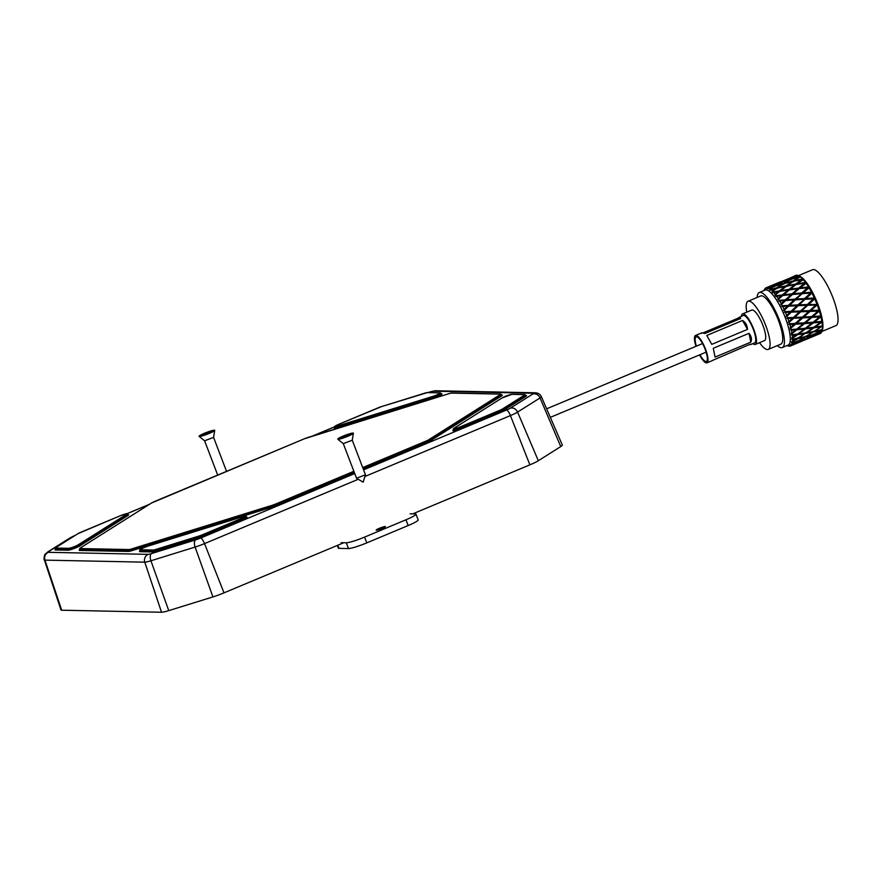 <?xml version="1.0" encoding="UTF-8"?>
<svg xmlns="http://www.w3.org/2000/svg" width="882" height="882" viewBox="0 0 882 882"><rect width="100%" height="100%" fill="white"/><g stroke="black" fill="none" stroke-linecap="round" stroke-linejoin="round"><path stroke-width="1.32" d="M538.329 460.724L517.591 412.092L540.038 397.936A13.208 1.499 -20.9 0 0 541.361 396.635L562.319 445.035A15.523 1.753 159.1 0 1 560.765 446.568L538.329 460.724A15.523 1.753 159.1 0 1 529.895 464.836L412.743 513.864M343.76 542.739L224.006 592.858A15.523 1.753 159.1 0 1 212.926 596.916L168.749 610.631A15.523 1.753 159.1 0 1 161.527 612.251L61.696 610.212A15.523 1.753 159.1 0 1 60.99 609.969L44.354 559.916A13.208 1.499 -20.9 0 0 44.949 560.125L61.696 610.212M385.191 526.499A4.961 0.562 159.1 0 1 385.423 526.576A4.961 0.562 159.1 0 1 381.608 528.627A4.961 0.562 159.1 0 1 376.36 530.203A4.961 0.562 159.1 0 1 376.14 530.126A4.961 0.562 159.1 0 1 379.955 528.075A4.961 0.562 159.1 0 1 385.191 526.499M410.141 513.809L415.268 513.919A15.523 1.753 159.1 0 1 415.973 514.151A15.523 1.753 159.1 0 1 405.974 519.785L364.586 537.105A15.523 1.753 159.1 0 1 346.284 542.783L341.158 542.684M415.973 514.151L418.167 519.917A15.523 1.753 159.1 0 1 408.179 525.54L366.791 542.871A15.523 1.753 159.1 0 1 348.489 548.549L339.03 548.361A15.523 1.753 159.1 0 1 338.324 548.119L337.299 545.44M337.784 439.192A8.379 0.948 159.1 0 1 343.142 436.105A8.379 0.948 159.1 0 1 353.406 433.227A8.379 0.948 159.1 0 1 348.004 436.204A8.379 0.948 159.1 0 1 337.784 439.192L343.307 443.657L356.526 478.242L365.457 474.781L352.26 440.217L343.285 443.624M347.343 436.303L346.957 435.278L352.326 433.624L348.522 435.807M343.01 437.527L342.811 437.009L338.809 438.685L345.524 437.064L349.669 435.333L348.324 435.3M345.281 437.053L346.406 436.689M346.957 435.278L342.811 437.009M345.612 435.245L346.163 436.689M213.565 437.373L204.602 440.791M204.459 433.271A8.379 0.948 159.1 0 1 214.723 430.394A8.379 0.948 159.1 0 1 209.321 433.371A8.379 0.948 159.1 0 1 199.1 436.358A8.379 0.948 159.1 0 1 204.459 433.271M208.659 433.47L208.262 432.445L213.642 430.791L209.839 432.974M204.326 434.694L204.128 434.176L200.126 435.851L206.84 434.231L210.985 432.5L209.64 432.467M206.597 434.22L207.722 433.856M208.262 432.445L204.128 434.176M206.928 432.412L207.479 433.856M821.837 331.5L835.893 325.612A30.286 8.092 -112.7 0 0 832.983 297.862A30.286 8.092 -112.7 0 0 812.509 269.749L798.453 275.625A31.543 8.423 -112.7 0 0 797.912 275.416L791.639 278.866L799.919 276.507A31.543 8.423 -112.7 0 0 798.431 275.625L799.919 276.298A30.286 8.092 -112.7 0 1 817.868 304.191A30.286 8.092 -112.7 0 1 822.388 329.978L821.826 331.522A31.543 8.423 -112.7 0 0 822.2 330.055L814.692 334.245L821.539 332.183A31.543 8.423 -112.7 0 0 821.826 331.522M777.307 345.612A29.823 7.971 -112.7 0 0 782.301 347.552L788.166 345.094A29.823 7.971 -112.7 0 0 785.311 317.763A29.823 7.971 -112.7 0 0 765.135 290.068L759.27 292.526A29.823 7.971 -112.7 0 0 757.153 297.443M782.301 347.552A29.823 7.971 -112.7 0 0 779.434 320.21A29.823 7.971 -112.7 0 0 759.27 292.526M759.556 342.668A26.107 6.979 -112.7 0 0 768.222 349.415L780.868 344.123A26.107 6.979 -112.7 0 0 778.354 320.188A26.107 6.979 -112.7 0 0 760.703 295.955L748.068 301.247A26.107 6.979 -112.7 0 0 746.778 312.151M768.222 349.415A26.107 6.979 -112.7 0 0 765.719 325.48A26.107 6.979 -112.7 0 0 748.068 301.247M752.886 343.627A16.538 4.421 -112.7 0 0 755.334 344.432L764.529 340.584A16.538 4.421 -112.7 0 0 762.941 325.425A16.538 4.421 -112.7 0 0 751.762 310.067L742.567 313.915A16.538 4.421 -112.7 0 0 741.42 316.252M755.334 344.432A16.538 4.421 -112.7 0 0 753.746 329.273A16.538 4.421 -112.7 0 0 742.567 313.915M799.919 276.507L800.955 277.058L800.139 276.816L794.175 280.763L802.587 278.91L803.601 279.539L796.997 283.828L805.487 282.438L806.457 283.111L799.974 287.929L808.496 286.926L809.411 287.598L802.995 292.879L811.495 292.174L812.333 292.813L805.905 298.469L814.329 297.962L815.078 298.535L808.596 304.455L817.548 304.499L810.944 310.574L819.058 310.133A31.543 8.423 -112.7 0 0 817.228 304.94M819.058 310.133L819.334 311.015L812.851 316.561L820.734 315.988A31.543 8.423 -112.7 0 0 819.334 311.015M820.734 315.988L820.944 316.803L814.218 322.151L815.266 322.062L789.622 323.76A31.543 8.423 -112.7 0 0 789.158 322.327L788.288 322.283L788.905 321.533A31.543 8.423 -112.7 0 0 787.835 318.501L786.821 318.104L787.538 317.696A31.543 8.423 -112.7 0 0 787.317 317.134A31.543 8.423 -112.7 0 0 786.976 316.23L786.127 316.296L786.656 315.425A31.543 8.423 -112.7 0 0 785.388 312.382L784.396 312.118L785.046 311.6A31.543 8.423 -112.7 0 0 784.396 310.155L783.602 310.365L784.043 309.384A31.543 8.423 -112.7 0 0 782.632 306.473L781.661 306.363L782.257 305.734A31.543 8.423 -112.7 0 0 781.551 304.389L780.813 304.731L781.165 303.662A31.543 8.423 -112.7 0 0 779.677 301.016L778.762 301.082L779.28 300.354A31.543 8.423 -112.7 0 0 778.552 299.163L777.88 299.626L778.167 298.535A31.543 8.423 -112.7 0 0 776.656 296.264L775.807 296.506L776.259 295.702A31.543 8.423 -112.7 0 0 775.543 294.72L774.925 295.305L775.157 294.202A31.543 8.423 -112.7 0 0 773.701 292.405L772.93 292.835L773.327 291.975A31.543 8.423 -112.7 0 0 772.654 291.236L772.103 291.931L772.29 290.873A31.543 8.423 -112.7 0 0 770.945 289.627L770.251 290.222L770.603 289.351A31.543 8.423 -112.7 0 0 769.997 288.888L769.512 289.671L769.677 288.668A31.543 8.423 -112.7 0 0 768.498 288.039L767.902 288.789L768.211 287.918A31.543 8.423 -112.7 0 0 767.704 287.764L767.274 288.601L767.428 287.708A31.543 8.423 -112.7 0 0 766.48 287.708L765.962 288.601L766.26 287.764A31.543 8.423 -112.7 0 0 765.995 287.852A31.543 8.423 -112.7 0 0 765.863 287.918L765.488 288.789L765.653 288.028A31.543 8.423 -112.7 0 0 764.97 288.668L764.815 288.877A31.543 8.423 -112.7 0 0 764.562 289.34L764.429 289.616A31.543 8.423 -112.7 0 0 764.319 289.891L764.099 290.498M812.09 323.044L804.45 323.661L797.868 328.997L805.387 328.258L812.873 322.283L821.87 321.335A31.543 8.423 -112.7 0 0 820.944 316.803M821.87 321.335L821.98 322.051L815.001 327.101L822.388 325.932A31.543 8.423 -112.7 0 0 821.98 322.051M822.388 325.932L815.166 331.191L822.278 329.603A31.543 8.423 -112.7 0 0 822.41 326.538M820.216 333.539A31.543 8.423 -112.7 0 0 821.385 332.459L813.612 336.141L820.216 333.539M787.13 345.535L787.714 345.799A31.543 8.423 -112.7 0 0 787.847 345.854L788.133 345.976A31.543 8.423 -112.7 0 0 788.651 346.13L788.916 346.174A31.543 8.423 -112.7 0 0 789.864 346.185L790.096 346.13A31.543 8.423 -112.7 0 0 790.349 346.042A31.543 8.423 -112.7 0 0 790.481 345.976L789.688 345.59L790.691 345.865A31.543 8.423 -112.7 0 0 791.375 345.226L790.636 344.719L791.529 345.005A31.543 8.423 -112.7 0 0 791.782 344.553L790.945 344.167L791.915 344.278A31.543 8.423 -112.7 0 0 792.301 343.043L791.485 342.459L792.378 342.668A31.543 8.423 -112.7 0 0 792.499 341.929L791.617 341.555L792.543 341.499A31.543 8.423 -112.7 0 0 792.62 339.713L791.727 339.085L792.609 339.195A31.543 8.423 -112.7 0 0 792.576 338.214L791.683 337.883L792.543 337.652A31.543 8.423 -112.7 0 0 792.301 335.38L791.352 334.763L792.212 334.752A31.543 8.423 -112.7 0 0 792.025 333.561L791.121 333.308L791.904 332.9A31.543 8.423 -112.7 0 0 791.363 330.254L790.382 329.67L791.198 329.537A31.543 8.423 -112.7 0 0 790.867 328.192L789.974 328.027L790.68 327.442A31.543 8.423 -112.7 0 0 789.853 324.543L788.85 324.036M797.593 275.316A31.543 8.423 -112.7 0 0 795.972 275.316L789.511 278.227L797.593 275.316M802.587 278.91A31.543 8.423 -112.7 0 0 800.283 276.783M805.487 282.438A31.543 8.423 -112.7 0 0 802.995 279.351M808.496 286.926A31.543 8.423 -112.7 0 0 805.928 283.034M807.526 287.775L799.103 288.668L793.315 293.728L801.727 292.978L807.526 287.775L808.937 287.642A31.543 8.423 -112.7 0 1 811.495 292.174M814.329 297.962A31.543 8.423 -112.7 0 0 811.914 292.989M816.886 304.047A31.543 8.423 -112.7 0 0 814.714 298.844M766.26 287.764L778.299 282.703L765.995 287.852M778.343 282.714L780.427 281.832M779.622 282.868L779.269 282.295M767.428 287.708L771.022 285.966L766.48 287.708M768.211 287.918L774.065 286.077L780.206 282.703L767.704 287.764M787.372 279.12L773.161 285.073L787.372 279.12L788.673 279.285L788.321 278.679M771.022 285.966L772.323 286.132L771.971 285.525M780.206 282.703L781.485 282.868L781.132 282.218M794.66 275.857L795.729 275.405M795.983 276.022L795.619 275.46M769.677 288.668L773.15 286.606L768.498 288.039M770.603 289.351L776.579 287.896L782.543 283.982L774.374 286.242L769.997 288.888M789.511 279.759L781.419 282.306L775.289 285.713L783.459 283.409L789.511 279.759L790.757 279.914L790.426 279.241L796.556 275.857L788.563 278.679L782.345 281.81L790.426 279.241M775.289 285.713L774.407 286.76L774.065 286.077M782.543 283.982L783.778 284.114L783.459 283.409M773.15 286.606L774.407 286.76M782.345 281.81L781.485 282.868M796.556 275.857L797.846 276.022L797.493 275.371M772.29 290.873L775.686 288.502L770.945 289.627M773.327 291.975L779.379 290.884L785.234 286.474L776.932 288.216L772.654 291.236M792.036 281.656L783.789 283.662L777.825 287.609L786.127 285.823L792.036 281.656L793.238 281.766L792.929 281.049L798.905 277.135L790.724 279.407L784.693 283.089L792.929 281.049M777.825 287.609L776.888 288.612L776.579 287.896M785.234 286.474L786.413 286.551L786.127 285.823M775.686 288.502L776.888 288.612M784.693 283.089L783.778 284.114M791.639 278.866L790.757 279.914M798.905 277.135L800.139 277.268L799.809 276.562M775.157 294.202L778.508 291.567L773.701 292.405M776.259 295.702L782.356 294.919L788.155 290.079L779.765 291.358L775.543 294.72M794.858 284.721L786.49 286.231L780.647 290.674L789.026 289.362L794.858 284.721L796.005 284.765L795.729 284.037L801.595 279.627L793.282 281.38L787.383 285.581L795.729 284.037M780.647 290.674L779.644 291.611L779.379 290.884M788.155 290.079L789.269 290.079L789.026 289.362M778.508 291.567L779.644 291.611M787.383 285.581L786.413 286.551M794.175 280.763L793.238 281.766M801.595 279.627L802.774 279.704L802.477 278.988M778.167 298.535L781.485 295.657L776.656 296.264M779.28 300.354L785.377 299.825L791.176 294.621L782.753 295.514L778.552 299.163M797.835 288.822L789.423 289.902L783.624 294.764L792.047 293.849L797.835 288.822L798.916 288.778L798.706 288.072L804.516 283.232L796.115 284.511L790.294 289.175L798.706 288.072M783.624 294.764L782.566 295.624L782.356 294.919M791.176 294.621L792.223 294.533L792.047 293.849M781.485 295.657L782.753 295.514M790.294 289.175L789.269 290.079M796.997 283.828L796.005 284.765M804.516 283.232L805.63 283.232L805.387 282.516M781.165 303.662L784.506 300.619L779.677 301.016M782.257 305.734L788.31 305.381L794.153 299.924L785.763 300.519L781.551 304.389M800.856 293.772L792.444 294.5L786.645 299.715L795.035 299.108L801.87 293.629L793.436 294.412M786.645 299.715L778.762 301.082M794.153 299.924L785.52 300.464L785.377 299.825M796.292 299.031L804.66 298.535L810.514 293.078L802.124 293.673L796.292 299.031L795.145 299.726L795.035 299.108M784.506 300.619L785.763 300.519M793.315 293.728L780.813 304.731M802.995 292.879L801.87 293.629L801.727 292.978M799.974 287.929L799.103 288.668M809.048 287.345L808.397 287.003M784.043 309.384L787.417 306.208L782.632 306.473M785.046 311.6L791.011 311.346L796.975 305.745L788.673 306.142L784.396 310.155M803.778 299.362L795.41 299.847L789.555 305.315L797.868 304.907L804.726 299.097L795.41 299.847M789.555 305.315L781.661 306.363M796.975 305.745L788.376 305.944L788.31 305.381M799.114 304.852L807.361 304.499L813.325 298.899L805.023 299.296L799.114 304.852L797.868 304.907M787.417 306.208L788.673 306.142M805.905 298.469L804.726 299.097L804.66 298.535M810.514 293.078L802.124 293.673M811.991 292.581L811.385 292.262M786.656 315.425L790.107 312.195L785.388 312.382M787.538 317.696L793.392 317.465L799.511 311.831L791.341 312.151L786.976 316.23M806.468 305.348L798.221 305.69L792.245 311.302L800.426 310.982L807.372 304.963L798.221 305.69M792.245 311.302L784.396 312.118M799.511 311.831L791.011 311.346M801.65 310.938L809.742 310.629L815.861 304.985L807.703 305.304L801.65 310.938L800.426 310.982M790.107 312.195L791.341 312.151M808.596 304.455L807.361 304.499M813.325 298.899L805.023 299.296M814.781 298.337L814.229 298.061M812.333 292.813L811.771 293M788.905 321.533L792.455 318.314L787.835 318.501M789.622 323.76L795.321 323.474L801.639 317.917L793.668 318.27L789.158 322.327M808.816 311.467L800.735 311.787L794.594 317.421L802.587 317.079L809.665 310.949L800.735 311.787M794.594 317.421L786.821 318.104M801.639 317.917L802.477 317.344L793.392 317.465M803.789 317.024L811.672 316.627L818 311.07L810.018 311.423L803.789 317.024L802.587 317.079M792.455 318.314L793.668 318.27M810.944 310.574L809.742 310.629M815.861 304.985L807.703 305.304M790.68 327.442L794.362 324.3L789.853 324.543M791.198 329.537L796.733 329.096L803.293 323.738L795.542 324.234L790.867 328.192M810.712 317.454L802.841 317.862L796.501 323.407L804.274 322.922L811.528 316.814L802.477 317.344L802.841 317.862M796.501 323.407L795.321 323.474M803.293 323.738L804.274 322.922M794.362 324.3L795.178 323.661L795.542 324.234M812.851 316.561L811.672 316.627M818 311.07L810.018 311.423M791.904 332.9L795.729 329.89L791.363 330.254M792.212 334.752L797.56 334.091L804.373 329.041L796.876 329.791L792.025 333.561M795.729 329.89L798.927 328.898L790.382 329.67M796.876 329.791L796.733 329.096M804.373 329.041L805.156 328.225L805.498 328.909L798.662 333.947L805.905 332.867L812.873 327.994L805.498 328.909M819.643 316.892L811.892 317.388L805.431 322.845L813.083 322.25L819.643 316.892L820.447 316.197L811.528 316.814L811.892 317.388M805.431 322.845L804.086 323.044L804.45 323.661M813.226 322.944L806.512 328.137L813.91 327.244L820.734 322.195L813.226 322.944L813.083 322.25M819.621 310.453L818.838 310.497L819.191 311.015M792.543 337.652L796.512 334.84L792.301 335.38M792.609 339.195L797.758 338.247L804.847 333.583L797.615 334.686L792.576 338.214M798.662 333.947L797.284 333.98L797.615 334.686M796.512 334.84L797.284 333.98M804.847 333.583L798.816 338.038L805.795 336.527L813.028 332.084L805.928 333.396M806.512 328.137L805.156 328.225M812.873 327.994L813.645 327.134L813.965 327.839L806.986 332.69L814.108 331.4L821.208 326.737L813.965 327.839M820.734 322.195L821.506 321.379L821.848 322.062M821.208 316.131L820.447 316.197L820.811 316.814M792.543 341.499L796.678 338.931L792.62 339.713M792.378 342.668L797.328 341.378L804.693 337.178L797.736 338.721L792.499 341.929M798.816 338.038L797.449 337.982L797.736 338.721M796.678 338.931L797.449 337.982M804.693 337.178L798.342 341.091L805.057 339.085L812.565 335.138L805.729 336.924M806.986 332.69L805.619 332.679M813.028 332.084L806.832 336.285L813.678 334.532L821.054 330.331L814.086 331.875M815.001 327.101L813.645 327.134M821.208 326.737L821.98 325.833L822.289 326.56M791.915 344.278L796.203 341.984L792.301 343.043M791.529 345.005L803.91 339.658L797.229 341.698L791.782 344.553M798.342 341.091L796.986 340.981L797.229 341.698M796.203 341.984L796.986 340.981M803.91 339.658L804.704 338.633L804.913 339.338L797.262 342.977L811.484 337.034L804.913 339.338M806.832 336.285L805.464 336.196M812.565 335.138L806.049 338.765L820.271 332.823L813.579 334.851M815.166 331.191L813.799 331.147M821.054 330.331L821.826 329.35L822.09 330.077M790.691 345.865L795.123 343.881L791.375 345.226M795.928 342.833L796.104 343.506L802.543 340.937L790.349 346.042M796.104 343.506L790.481 345.976M806.049 338.765L804.704 338.633M814.692 334.245L813.336 334.135M820.271 332.823L821.054 331.786L821.263 332.492M818.904 334.091L804.671 340.033L818.904 334.08M812.278 335.987L812.454 336.659M819.466 309.946L806.765 320.827M817.349 303.981L789.974 328.027M814.858 298.028L788.288 322.283M812.079 292.339L786.127 316.296M808.585 287.686L783.602 310.365M802.223 286.011L792.223 294.533M785.895 292.846L777.88 299.626M699.966 354.74A13.329 3.561 -112.7 0 0 705.975 361.521A13.329 3.561 -112.7 0 0 706.394 361.444A13.329 3.561 -112.7 0 0 704.828 348.5A13.329 3.561 -112.7 0 0 696.526 336.781A13.329 3.561 -112.7 0 0 696.107 336.858A13.329 3.561 -112.7 0 0 696.372 346.141M699.58 354.895A14.84 3.969 -112.7 0 0 706.515 362.921A14.84 3.969 -112.7 0 0 706.978 362.844A14.84 3.969 -112.7 0 0 705.236 348.434A14.84 3.969 -112.7 0 0 695.986 335.38A14.84 3.969 -112.7 0 0 695.523 335.458A14.84 3.969 -112.7 0 0 695.975 346.306M740.715 318.501L737.517 318.435L739.689 317.09L740.715 318.501L704.972 333.462L702.05 332.845L701.774 333.396M737.517 318.435L702.877 332.944M750.582 344.586L754.705 342.866A14.84 3.969 -112.7 0 0 752.963 328.457A14.84 3.969 -112.7 0 0 743.713 315.403A14.84 3.969 -112.7 0 0 743.25 315.491L739.689 317.09M712.579 360.385L749.391 344.542M750.483 344.079L750.207 344.642M715.059 357.1L750.803 342.139L749.016 333.308L713.273 348.269L715.059 357.1L713.273 348.269M749.016 333.308C751.464 336.384 752.059 339.327 750.803 342.139M711.774 344.344L747.517 329.383L742.534 320.486L706.791 335.447L711.774 344.344L706.791 335.447M742.534 320.486C745.544 322.283 747.208 325.249 747.517 329.383M363.307 469.158L426.579 442.687A6.824 0.772 -20.9 0 0 430.295 440.879L501.615 395.864L500.877 395.445A6.207 0.706 -20.9 0 0 501.494 394.838L501.759 395.136M430.295 440.879L429.556 440.46L500.767 395.158A6.207 0.706 -20.9 0 0 501.384 394.552L501.494 394.838M501.615 395.864A6.824 0.772 -20.9 0 0 501.99 395.092A0.617 0.595 -88.8 0 1 501.792 395.136M79.578 549.894A6.824 0.772 -20.9 0 0 79.512 550.456A0.617 0.595 91.2 0 0 79.843 549.64L128.717 550.644A6.207 0.706 -20.9 0 0 131.605 549.993L272.031 506.389A6.207 0.706 -20.9 0 0 276.452 504.769L354.211 472.223M80.008 549.629L79.567 549.552A6.207 0.706 -20.9 0 0 79.843 549.64L128.717 550.644A0.617 0.595 91.2 0 1 128.375 551.448A6.824 0.772 -20.9 0 0 131.561 550.732L131.495 549.707L271.921 506.103L271.987 507.128A6.824 0.772 -20.9 0 0 276.86 505.342L276.342 504.482L354.101 471.936M79.512 550.456L128.375 551.448M131.561 550.732L271.987 507.128M276.86 505.342L354.454 472.873M363.064 468.518L426.182 442.103A6.207 0.706 -20.9 0 0 429.556 440.46L500.767 395.158L500.028 394.739A5.59 0.628 -20.9 0 0 500.337 394.111A0.617 0.595 -88.8 0 1 500.568 394.067L451.705 393.063L448.905 393.681L308.513 437.274M426.579 442.687L426.072 441.816A6.207 0.706 -20.9 0 0 429.446 440.173L428.707 439.754L500.028 394.739M362.954 468.232L426.072 441.816L425.675 441.232A5.59 0.628 -20.9 0 0 428.707 439.754M308.446 437.296A5.59 0.628 -20.9 0 0 304.455 438.762L154.714 501.428A5.59 0.628 -20.9 0 0 151.693 502.905L80.372 547.92A5.59 0.628 -20.9 0 0 80.064 548.549L128.937 549.552A5.59 0.628 -20.9 0 0 131.539 548.957L271.965 505.353L271.921 506.103A6.207 0.706 -20.9 0 0 276.342 504.482L275.945 503.898L353.858 471.297M128.937 549.552A0.617 0.595 91.2 0 0 128.607 550.357A6.207 0.706 -20.9 0 0 131.495 549.707L131.539 548.957M80.372 547.92L79.457 549.265A6.207 0.706 -20.9 0 0 79.733 549.354A0.617 0.595 91.2 0 1 80.064 548.549M362.711 467.581L425.675 441.232M271.965 505.353A5.59 0.628 -20.9 0 0 275.945 503.898M151.693 502.905L80.152 548.064M500.337 394.111L451.463 393.107A5.59 0.628 -20.9 0 0 448.872 393.692L304.433 438.762L151.495 503.027M453.238 430.218A6.824 0.772 -20.9 0 0 454.671 430.537A6.824 0.772 -20.9 0 0 461.231 428.277L500.348 411.905A6.824 0.772 -20.9 0 0 504.063 410.097L525.837 396.36L525.099 395.941A6.207 0.706 -20.9 0 0 525.727 395.334L525.981 395.621A0.617 0.595 -88.8 0 0 526.212 395.577L525.915 395.577M504.063 410.097L503.324 409.678L524.988 395.654A6.207 0.706 -20.9 0 0 525.617 395.048L525.727 395.334M525.837 396.36A6.824 0.772 -20.9 0 0 526.212 395.577M453.668 429.953L453.227 429.876A6.207 0.706 -20.9 0 0 460.834 427.704L499.951 411.332A6.207 0.706 -20.9 0 0 503.324 409.678L524.988 395.654L524.25 395.235A5.59 0.628 -20.9 0 0 524.558 394.607A0.617 0.595 -88.8 0 1 524.79 394.563L512.023 394.298L501.968 398.002M461.231 428.277L460.724 427.406L499.84 411.034L500.348 411.905M524.558 394.607L511.792 394.342A5.59 0.628 -20.9 0 0 507.227 395.599A5.59 0.628 -20.9 0 0 502.167 397.87L454.043 428.244A5.59 0.628 -20.9 0 0 454.737 428.729A5.59 0.628 -20.9 0 0 460.327 426.833L499.444 410.461L499.84 411.034A6.207 0.706 -20.9 0 0 503.214 409.391L502.475 408.983L524.25 395.235M454.043 428.244L453.116 429.589A6.207 0.706 -20.9 0 0 460.724 427.406L460.327 426.833M499.444 410.461A5.59 0.628 -20.9 0 0 502.475 408.983M502.167 397.87L453.822 428.398M381.763 406.514L338.633 424.352A5.59 0.628 -20.9 0 0 335.072 426.293A5.59 0.628 -20.9 0 0 337.916 425.874L432.676 396.448A5.59 0.628 -20.9 0 0 438.442 394.188A5.59 0.628 -20.9 0 0 440.008 392.876L427.241 392.611A5.59 0.628 -20.9 0 0 424.639 393.196L381.763 406.514A5.59 0.628 -20.9 0 0 377.772 407.969L338.633 424.352C334.785 426.16 333.473 427.108 334.697 427.175L335.226 427.55A6.824 0.772 -20.9 0 0 337.938 427.649L337.982 426.899L432.742 397.473A6.207 0.706 -20.9 0 0 441.165 393.604L441.43 393.901A0.617 0.595 -88.8 0 0 441.662 393.857L441.364 393.846M334.807 427.461A6.207 0.706 -20.9 0 0 337.982 426.899L432.632 397.187L432.698 398.223A6.824 0.772 -20.9 0 0 439.743 395.456A6.824 0.772 -20.9 0 0 441.662 393.857M337.938 427.649L432.698 398.223M432.676 396.448L432.632 397.187A6.207 0.706 -20.9 0 0 441.055 393.317L441.165 393.604M334.697 427.175A6.207 0.706 -20.9 0 0 337.872 426.612L337.916 425.874M427.241 392.611A0.617 0.595 -88.8 0 1 427.472 392.567L381.84 406.492M440.008 392.876A0.617 0.595 -88.8 0 1 440.239 392.832L427.472 392.567M55.346 549.398A6.824 0.772 -20.9 0 0 55.29 549.96A0.617 0.595 91.2 0 0 55.621 549.144L68.388 549.409A6.207 0.706 -20.9 0 0 73.46 548.02A6.207 0.706 -20.9 0 0 79.082 545.495L127.206 515.121A6.207 0.706 -20.9 0 0 127.835 514.504L127.581 514.856M55.775 549.133L55.334 549.056A6.207 0.706 -20.9 0 0 55.621 549.144L68.388 549.409A0.617 0.595 91.2 0 1 68.057 550.214A6.824 0.772 -20.9 0 0 73.636 548.681A6.824 0.772 -20.9 0 0 79.821 545.914L78.972 545.208L127.096 514.823L127.945 515.529A6.824 0.772 -20.9 0 0 127.603 514.834M55.29 549.96L68.057 550.214M79.821 545.914L127.945 515.529M126.358 514.415A5.59 0.628 -20.9 0 0 125.674 513.93A5.59 0.628 -20.9 0 0 120.084 515.827L80.957 532.199A5.59 0.628 -20.9 0 0 77.925 533.676L56.15 547.424A5.59 0.628 -20.9 0 0 55.842 548.053L68.609 548.317A5.59 0.628 -20.9 0 0 73.173 547.061A5.59 0.628 -20.9 0 0 78.233 544.789L126.358 514.415L127.096 514.823A6.207 0.706 -20.9 0 0 127.725 514.217L127.835 514.504M68.609 548.317A0.617 0.595 91.2 0 0 68.278 549.122A6.207 0.706 -20.9 0 0 73.349 547.733A6.207 0.706 -20.9 0 0 78.972 545.208L78.233 544.789M56.15 547.424L55.224 548.769A6.207 0.706 -20.9 0 0 55.511 548.858A0.617 0.595 91.2 0 1 55.842 548.053M127.725 514.217C126.005 513.908 129.974 512.387 120.062 515.827L120.04 515.838M120.062 515.827L77.814 533.731L55.93 547.568M147.724 546.212A5.59 0.628 -20.9 0 0 141.969 548.472A5.59 0.628 -20.9 0 0 140.392 549.784L153.159 550.037A5.59 0.628 -20.9 0 0 155.761 549.453L198.637 536.146A5.59 0.628 -20.9 0 0 202.628 534.679L241.745 518.307A5.59 0.628 -20.9 0 0 245.328 516.367A5.59 0.628 -20.9 0 0 242.495 516.786L147.768 546.19C136.754 550.346 140.381 549.894 139.786 550.489A6.207 0.706 -20.9 0 0 140.062 550.588L140.172 550.875A6.207 0.706 159.1 0 1 139.896 550.776L140.194 550.941M140.392 549.784A0.617 0.595 91.2 0 0 140.062 550.588L152.939 551.14L140.172 550.875A0.617 0.595 -88.8 0 1 139.841 551.68A6.824 0.772 159.1 0 1 140.271 550.875M147.768 546.19L242.495 516.786M153.159 550.037A0.617 0.595 91.2 0 0 152.829 550.853A6.207 0.706 -20.9 0 0 155.717 550.203L155.827 550.489A6.207 0.706 159.1 0 1 152.939 551.14A0.617 0.595 -88.8 0 1 152.608 551.945L139.841 551.68M155.761 549.453L155.717 550.203L198.704 537.171L155.827 550.489L155.783 551.228A6.824 0.772 159.1 0 1 152.608 551.945M198.637 536.146L198.593 536.884A6.207 0.706 -20.9 0 0 203.025 535.264L203.136 535.55A6.207 0.706 159.1 0 1 198.704 537.171L198.659 537.921L155.783 551.228M202.628 534.679L203.025 535.264L242.142 518.892L203.136 535.55L203.533 536.135A6.824 0.772 159.1 0 1 198.659 537.921M241.745 518.307L242.142 518.892A6.207 0.706 -20.9 0 0 246.144 516.643L246.254 516.929A6.207 0.706 159.1 0 1 242.252 519.178L242.66 519.763L203.533 536.135M246.034 517.249A6.824 0.772 159.1 0 1 242.66 519.763M363.582 469.863L506.511 410.042A7.001 0.794 -20.9 0 0 510.325 408.19L532.761 394.022A6.207 5.369 57.7 0 1 540.038 397.936L560.765 446.568M529.895 464.836L510.413 415.587A13.208 1.499 -20.9 0 0 517.591 412.092A6.207 5.369 57.7 0 0 510.325 408.19M168.749 610.631L150.932 560.776L195.109 547.061A13.208 1.499 -20.9 0 0 204.525 543.61L224.006 592.858M75.058 535.462L74.992 535.495A7.001 0.794 -20.9 0 0 71.177 537.347L48.742 551.515A7.001 0.794 -20.9 0 0 48.356 552.308L148.187 554.348A7.001 0.794 -20.9 0 0 151.45 553.609L195.628 539.894A7.001 0.794 -20.9 0 0 200.622 538.064A6.207 1.654 67.3 0 1 204.525 543.61L358.257 479.268M364.939 476.478L510.413 415.587A6.207 1.654 67.3 0 0 506.511 410.042M195.628 539.894A6.207 3.032 72.7 0 0 195.109 547.061L212.926 596.916M161.527 612.251L144.78 562.165A13.208 1.499 -20.9 0 0 150.932 560.776A6.207 3.032 72.7 0 1 151.45 553.609M48.356 552.308A6.207 5.942 91.2 0 0 44.949 560.125L144.78 562.165A6.207 5.942 91.2 0 1 148.187 554.348M532.761 394.022A7.001 0.794 -20.9 0 0 533.147 393.229A6.207 5.942 -88.8 0 1 535.473 392.788L435.642 390.748L427.781 392.578M533.147 393.229L433.316 391.189A6.207 5.942 -88.8 0 1 435.642 390.748M200.622 538.064L354.729 473.568M48.742 551.515A6.207 5.369 -122.3 0 0 47.628 552.022L45.203 554.238C44.464 553.885 43.626 560.246 44.354 559.916M71.177 537.347A6.207 5.369 -122.3 0 0 70.064 537.866L47.628 552.022M334.664 426.822L313.044 435.862M149.29 504.394L126.975 513.743M433.316 391.189A7.001 0.794 -20.9 0 0 430.052 391.928A6.207 3.032 -107.3 0 1 430.416 391.762M430.052 391.928L427.946 392.578M337.828 545.219L339.03 548.361M346.284 542.783L348.489 548.549M405.974 519.785L408.179 525.54M364.586 537.105L366.791 542.871M501.384 394.552L500.568 394.067M525.617 395.048L524.79 394.563M441.055 393.317L440.239 392.832M246.144 516.643C246.431 515.893 245.218 515.937 242.528 516.764M541.361 396.635C540.258 394.353 538.296 393.063 535.473 392.788M75.279 535.33L70.064 537.866M334.664 426.767L312.614 435.995M149.51 504.261L126.876 513.732M352.26 440.239L353.406 433.227M365.457 474.836L363.152 482.189L356.526 478.242M226.542 471.363L213.576 437.395L214.723 430.394M217.689 475.067L204.613 440.813L199.1 436.358M702.535 343.572L546.631 408.818M706.129 352.161L550.335 417.362M695.523 335.458L701.675 332.889M706.978 362.844L713.13 360.264"/></g></svg>
